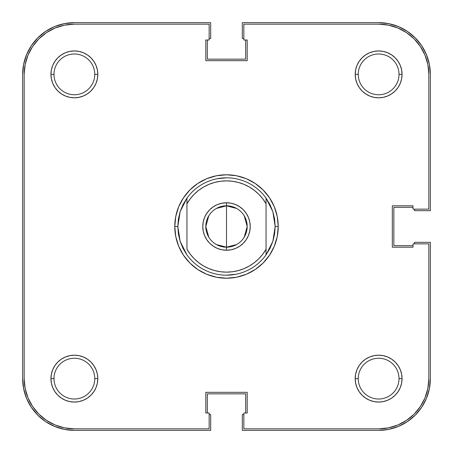 <?xml version="1.0" encoding="UTF-8"?>
<svg xmlns="http://www.w3.org/2000/svg" width="453" height="453" viewBox="0 0 453 453"><rect width="100%" height="100%" fill="white"/><g stroke="black" fill="none" stroke-linecap="round" stroke-linejoin="round"><path stroke-width="0.68" d="M53.986 74.371L53.986 74.371A20.385 20.385 0 0 0 74.371 94.756A20.385 20.385 0 0 0 94.756 74.371L97.803 74.371A23.426 23.426 0 0 1 74.371 97.803A23.426 23.426 0 0 1 50.946 74.371L53.986 74.371A20.385 20.385 0 0 1 74.371 53.986A20.385 20.385 0 0 1 94.756 74.371A20.385 20.385 0 0 1 74.371 94.756A20.385 20.385 0 0 1 53.986 74.371L50.946 74.371L51.399 78.941L52.729 83.341L54.892 87.389L57.808 90.94L61.359 93.85L65.408 96.019L69.802 97.35L74.371 97.803L78.941 97.35L83.341 96.019L87.389 93.85L90.94 90.94L93.85 87.389L96.019 83.341L97.35 78.941L97.803 74.371L97.35 69.802L96.019 65.408L93.85 61.359L90.94 57.808L87.389 54.892L83.341 52.729L78.941 51.399L74.371 50.946L69.802 51.399L65.408 52.729L61.359 54.892L57.808 57.808L54.892 61.359L52.729 65.408L51.399 69.802L50.946 74.371A23.426 23.426 0 0 1 74.371 50.946A23.426 23.426 0 0 1 97.803 74.371L94.756 74.371A20.385 20.385 0 0 0 74.371 53.986A20.385 20.385 0 0 0 53.986 74.371M358.244 74.371L358.244 74.371A20.385 20.385 0 0 0 378.629 94.756A20.385 20.385 0 0 0 399.014 74.371L402.054 74.371A23.426 23.426 0 0 1 378.629 97.803A23.426 23.426 0 0 1 355.197 74.371L358.244 74.371A20.385 20.385 0 0 1 378.629 53.986A20.385 20.385 0 0 1 399.014 74.371A20.385 20.385 0 0 1 378.629 94.756A20.385 20.385 0 0 1 358.244 74.371L355.197 74.371L355.65 78.941L356.981 83.341L359.15 87.389L362.06 90.94L365.611 93.85L369.659 96.019L374.059 97.35L378.629 97.803L383.198 97.35L387.592 96.019L391.641 93.85L395.192 90.94L398.108 87.389L400.271 83.341L401.601 78.941L402.054 74.371L401.601 69.802L400.271 65.408L398.108 61.359L395.192 57.808L391.641 54.892L387.592 52.729L383.198 51.399L378.629 50.946L374.059 51.399L369.659 52.729L365.611 54.892L362.06 57.808L359.15 61.359L356.981 65.408L355.65 69.802L355.197 74.371A23.426 23.426 0 0 1 378.629 50.946A23.426 23.426 0 0 1 402.054 74.371L399.014 74.371A20.385 20.385 0 0 0 378.629 53.986A20.385 20.385 0 0 0 358.244 74.371M358.244 378.629L358.244 378.629A20.385 20.385 0 0 0 378.629 399.014A20.385 20.385 0 0 0 399.014 378.629L402.054 378.629A23.426 23.426 0 0 1 378.629 402.054A23.426 23.426 0 0 1 355.197 378.629L358.244 378.629A20.385 20.385 0 0 1 378.629 358.244A20.385 20.385 0 0 1 399.014 378.629A20.385 20.385 0 0 1 378.629 399.014A20.385 20.385 0 0 1 358.244 378.629L355.197 378.629L355.65 383.198L356.981 387.592L359.15 391.641L362.06 395.192L365.611 398.108L369.659 400.271L374.059 401.601L378.629 402.054L383.198 401.601L387.592 400.271L391.641 398.108L395.192 395.192L398.108 391.641L400.271 387.592L401.601 383.198L402.054 378.629L401.601 374.059L400.271 369.659L398.108 365.611L395.192 362.06L391.641 359.15L387.592 356.981L383.198 355.65L378.629 355.197L374.059 355.65L369.659 356.981L365.611 359.15L362.06 362.06L359.15 365.611L356.981 369.659L355.65 374.059L355.197 378.629A23.426 23.426 0 0 1 378.629 355.197A23.426 23.426 0 0 1 402.054 378.629L399.014 378.629A20.385 20.385 0 0 0 378.629 358.244A20.385 20.385 0 0 0 358.244 378.629M53.986 378.629L53.986 378.629A20.385 20.385 0 0 0 74.371 399.014A20.385 20.385 0 0 0 94.756 378.629L97.803 378.629A23.426 23.426 0 0 1 74.371 402.054A23.426 23.426 0 0 1 50.946 378.629L53.986 378.629A20.385 20.385 0 0 1 74.371 358.244A20.385 20.385 0 0 1 94.756 378.629A20.385 20.385 0 0 1 74.371 399.014A20.385 20.385 0 0 1 53.986 378.629L50.946 378.629L51.399 383.198L52.729 387.592L54.892 391.641L57.808 395.192L61.359 398.108L65.408 400.271L69.802 401.601L74.371 402.054L78.941 401.601L83.341 400.271L87.389 398.108L90.94 395.192L93.85 391.641L96.019 387.592L97.35 383.198L97.803 378.629L97.35 374.059L96.019 369.659L93.85 365.611L90.94 362.06L87.389 359.15L83.341 356.981L78.941 355.65L74.371 355.197L69.802 355.65L65.408 356.981L61.359 359.15L57.808 362.06L54.892 365.611L52.729 369.659L51.399 374.059L50.946 378.629A23.426 23.426 0 0 1 74.371 355.197A23.426 23.426 0 0 1 97.803 378.629L94.756 378.629A20.385 20.385 0 0 0 74.371 358.244A20.385 20.385 0 0 0 53.986 378.629M26.585 54.581L23.647 64.281L22.65 74.371L22.65 378.629L22.65 74.371A51.721 51.721 0 0 1 74.371 22.65L210.679 22.65L74.371 22.65L64.281 23.647L54.581 26.585L45.64 31.365L37.797 37.797L31.365 45.64L26.585 54.581L31.365 45.64M210.679 38.471L210.679 22.65L210.679 38.471L209.156 38.471L210.679 38.471M207.332 59.162L207.332 39.994L207.332 59.162L245.668 59.162L245.668 39.994L245.668 59.162L207.332 59.162M243.844 38.471L242.321 38.471L242.321 22.65L378.629 22.65L242.321 22.65L242.321 38.471L243.844 38.471M398.419 26.585L388.719 23.647L378.629 22.65A51.721 51.721 0 0 1 430.35 74.371L430.35 210.679L414.529 210.679L430.35 210.679L430.35 74.371L429.353 64.281L426.415 54.581L421.635 45.64L415.203 37.797L407.36 31.365L398.419 26.585L407.36 31.365M414.529 209.156L414.529 210.679L414.529 209.156M393.838 207.332L413.006 207.332L393.838 207.332L393.838 245.668L413.006 245.668L393.838 245.668L393.838 207.332M426.415 398.419L429.353 388.719L430.35 378.629L430.35 242.321L414.529 242.321L414.529 243.844L414.529 242.321L430.35 242.321L430.35 378.629A51.721 51.721 0 0 1 378.629 430.35L242.321 430.35L242.321 414.529L242.321 430.35L378.629 430.35L388.719 429.353L398.419 426.415L407.36 421.635L415.203 415.203L421.635 407.36L426.415 398.419L421.635 407.36M243.844 414.529L242.321 414.529L243.844 414.529M245.668 393.838L245.668 413.006L245.668 393.838L207.332 393.838L207.332 413.006L207.332 393.838L245.668 393.838M54.581 426.415L64.281 429.353L74.371 430.35L210.679 430.35L210.679 414.529L209.156 414.529L210.679 414.529L210.679 430.35L74.371 430.35A51.721 51.721 0 0 1 22.65 378.629L23.647 388.719L26.585 398.419L31.365 407.36L37.797 415.203L45.64 421.635L54.581 426.415L45.64 421.635M178.595 235.169L177.819 226.5A48.681 48.681 0 0 0 177.819 226.506A48.681 48.681 0 0 1 177.819 226.494L174.779 226.5L177.819 226.5L180.158 211.596L186.947 198.12A48.681 48.681 0 0 1 266.053 198.12L272.842 211.596L275.181 226.5L278.221 226.5A51.721 51.721 0 0 1 226.5 278.221A51.721 51.721 0 0 1 174.779 226.5L175.77 236.591L178.714 246.296L183.493 255.237L189.926 263.074L197.763 269.507L206.704 274.286L216.409 277.23L226.5 278.221L236.591 277.23L246.296 274.286L255.237 269.507L263.074 263.074L269.507 255.237L274.286 246.296L277.23 236.591L278.221 226.5L277.23 216.409L274.286 206.704L269.507 197.763L263.074 189.926L255.237 183.493L246.296 178.714L236.591 175.77L226.5 174.779L216.409 175.77L206.704 178.714L197.763 183.493L189.926 189.926L183.493 197.763L178.714 206.704L175.77 216.409L174.779 226.5A51.721 51.721 0 0 1 226.5 174.779A51.721 51.721 0 0 1 278.221 226.5L275.181 226.5A48.681 48.681 0 0 1 275.181 226.506A48.681 48.681 0 0 0 275.181 226.494L272.842 241.404L266.053 254.88A48.681 48.681 0 0 1 186.947 254.88L180.158 241.404L177.819 226.5L178.408 234.042A48.681 48.681 0 0 0 178.408 234.054A48.681 48.681 0 0 1 178.408 234.037L180.158 241.404L183.029 248.408L186.947 254.88A48.681 48.681 0 0 0 266.053 254.88L266.053 249.269L262.74 254.241L258.805 258.742L254.314 262.683L249.343 266.007L243.986 268.657L238.329 270.577L232.463 271.749L226.5 272.14L220.537 271.749L214.671 270.577L209.014 268.657L203.657 266.007L198.686 262.683L194.195 258.742L190.26 254.241L186.947 249.269L186.947 203.731L190.26 198.759L194.195 194.258L198.686 190.317L203.657 186.993L209.014 184.343L214.671 182.423L220.537 181.251L226.5 180.86L232.463 181.251L238.329 182.423L243.986 184.343L249.343 186.993L254.314 190.317L258.805 194.258L262.74 198.759L266.053 203.731L266.053 249.269A45.64 45.64 0 0 1 186.947 249.269L186.947 203.731A45.64 45.64 0 0 1 266.053 203.731L266.053 198.12A48.681 48.681 0 0 0 186.947 198.12L186.947 203.731L186.947 198.12L183.029 204.592L180.158 211.596L178.408 218.958A48.681 48.681 0 0 1 178.408 218.946A48.681 48.681 0 0 0 178.408 218.963L178.403 218.986M388.419 25.136L397.836 27.995L406.517 32.633L414.127 38.873L420.367 46.483L425.005 55.164L427.864 64.581L425.005 55.164L420.367 46.483L414.127 38.873L406.517 32.633L397.836 27.995L388.419 25.136L378.629 24.173L243.844 24.173L378.629 24.173A50.204 50.204 0 0 1 428.827 74.371L427.864 64.581L428.827 74.371L428.827 209.156L413.006 209.156L413.006 205.809L392.321 205.809L392.321 247.191L413.006 247.191L413.006 243.844L428.827 243.844L428.827 378.629A50.204 50.204 0 0 1 378.629 428.827L388.419 427.864L378.629 428.827L243.844 428.827L243.844 413.006L247.191 413.006L247.191 392.321L205.809 392.321L205.809 413.006L209.156 413.006L209.156 428.827L74.371 428.827L64.581 427.864L55.164 425.005L64.581 427.864M274.592 218.946A48.681 48.681 0 0 1 274.592 218.963A48.681 48.681 0 0 0 274.592 218.946L275.181 226.5L274.597 234.014M235.996 274.246L226.5 275.181M217.004 178.754L226.5 177.819M274.405 217.831L275.181 226.5M388.419 427.864L397.836 425.005L406.517 420.367L414.127 414.127L420.367 406.517L425.005 397.836L427.864 388.419L425.005 397.836L420.367 406.517L414.127 414.127L406.517 420.367L397.836 425.005L388.419 427.864M74.371 24.173L64.581 25.136L55.164 27.995L46.483 32.633L38.873 38.873L32.633 46.483L27.995 55.164L25.136 64.581L27.995 55.164L32.633 46.483L38.873 38.873L46.483 32.633L55.164 27.995L64.581 25.136L74.371 24.173L209.156 24.173L209.156 39.994L205.809 39.994L205.809 60.679L247.191 60.679L247.191 39.994L243.844 39.994L243.844 24.173L243.844 39.994L247.191 39.994L247.191 60.679L205.809 60.679L205.809 39.994L209.156 39.994L209.156 24.173L74.371 24.173A50.204 50.204 0 0 0 24.173 74.371L25.136 64.581M24.173 378.629L25.136 388.419L27.995 397.836L32.633 406.517L38.873 414.127L46.483 420.367L55.164 425.005L46.483 420.367L38.873 414.127L32.633 406.517L27.995 397.836L25.136 388.419L24.173 378.629L24.173 74.371L24.173 378.629A50.204 50.204 0 0 0 74.371 428.827L209.156 428.827L209.156 413.006L205.809 413.006L205.809 392.321L247.191 392.321L247.191 413.006L243.844 413.006L243.844 428.827L378.629 428.827M428.827 74.371L428.827 209.156L413.006 209.156L413.006 205.809L392.321 205.809L392.321 247.191L413.006 247.191L413.006 243.844L428.827 243.844L428.827 378.629L427.864 388.419M216.404 208.442L226.5 205.809A20.691 20.691 0 0 0 205.809 226.5A20.691 20.691 0 0 0 226.5 247.191L226.5 250.232A23.732 23.732 0 0 1 202.768 226.5A23.732 23.732 0 0 1 226.5 202.768L226.5 247.191L216.404 244.558M208.765 237.151L205.809 226.5L208.765 215.849M236.596 244.558L226.5 247.191A20.691 20.691 0 0 1 205.809 226.5A20.691 20.691 0 0 1 226.5 205.809A20.691 20.691 0 0 1 247.191 226.5A20.691 20.691 0 0 1 226.5 247.191L226.5 205.809L236.596 208.442M274.597 218.986L272.842 211.596L269.971 204.592L266.053 198.12L266.053 254.88L269.971 248.408L272.842 241.404L274.592 234.042M226.5 250.232L231.132 249.779L235.583 248.425L239.682 246.234L243.284 243.284L246.234 239.682L248.425 235.583L249.779 231.132L250.232 226.5L249.779 221.868L248.425 217.417L246.234 213.318L243.284 209.716L239.682 206.766L235.583 204.575L231.132 203.221L226.5 202.768L221.868 203.221L217.417 204.575L213.318 206.766L209.716 209.716L206.766 213.318L204.575 217.417L203.221 221.868L202.768 226.5L203.221 231.132L204.575 235.583L206.766 239.682L209.716 243.284L213.318 246.234L217.417 248.425L221.868 249.779L226.5 250.232L226.5 247.191A20.691 20.691 0 0 0 247.191 226.5A20.691 20.691 0 0 0 226.5 205.809L226.5 202.768A23.732 23.732 0 0 1 250.232 226.5A23.732 23.732 0 0 1 226.5 250.232M231.132 203.221L235.583 204.575M246.234 213.318L248.425 217.417M249.779 221.868L250.232 226.5L249.779 231.132L248.425 235.583L246.234 239.682M243.284 243.284L239.682 246.234L235.583 248.425L231.132 249.779M221.868 249.779L217.417 248.425M206.766 239.682L204.575 235.583M203.221 231.132L202.768 226.5L203.221 221.868L204.575 217.417L206.766 213.318M209.716 209.716L213.318 206.766L217.417 204.575L221.868 203.221M178.595 217.831L177.819 226.5L178.408 218.946M244.235 215.849L247.191 226.5L244.235 237.151"/></g></svg>
